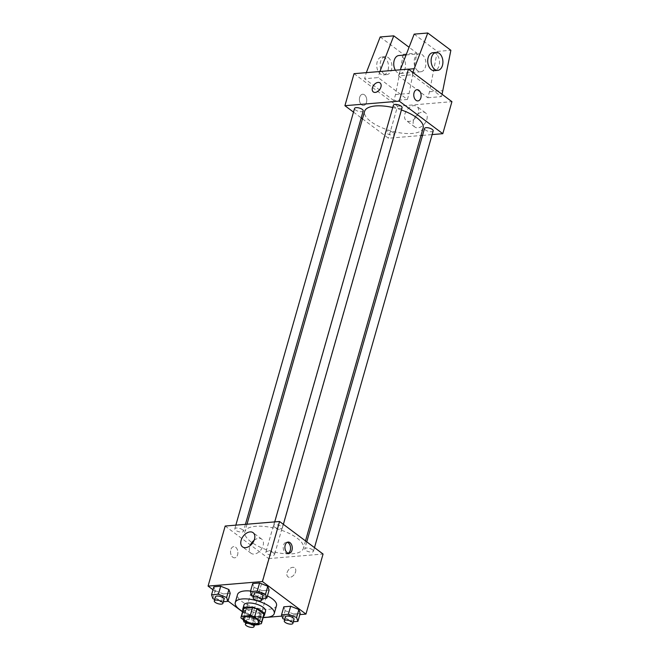 <?xml version="1.0" encoding="UTF-8"?>
<svg xmlns="http://www.w3.org/2000/svg" width="660" height="660" viewBox="0 0 660 660"><rect width="100%" height="100%" fill="white"/><g stroke="black" fill="none" stroke-linecap="round" stroke-linejoin="round"><path stroke-width="0.49" stroke-dasharray="3.3 2.47" d="M264.107 595.584A7.87 2.986 15.9 0 1 265.733 598.24A7.87 2.986 15.9 0 1 257.342 598.958A7.87 2.986 15.9 0 1 250.585 593.926A7.87 2.986 15.9 0 1 256.03 592.606A7.87 2.986 15.9 0 1 264.107 595.584M252.392 624.533L254.677 616.531L263.389 615.805L261.113 623.807M263.876 615.029A10.692 4.059 15.9 0 1 263.389 615.805M254.677 616.531A10.692 4.059 15.9 0 1 250.288 615.277L248.003 623.279M243.317 609.172A10.692 4.059 15.9 0 0 243.309 610.054L250.288 615.277M242.954 610.442A11.245 4.273 -164.1 0 0 260.395 617.183A11.245 4.273 -164.1 0 0 263.513 616.3M265.551 611.177A11.245 4.273 15.9 0 1 261.533 613.181A11.245 4.273 15.9 0 1 249.505 610.706A11.245 4.273 15.9 0 1 243.919 605.014M243.309 610.054L241.032 618.065M263.233 617.298A20.245 7.689 15.9 0 1 242.665 611.44M276.49 605.632A20.245 7.689 15.9 0 1 254.909 607.481A20.245 7.689 15.9 0 1 237.542 594.544M250.585 591.03A20.245 7.689 15.9 0 1 267.448 595.881M246.262 613.924L254.455 617.191L261.319 616.621L259.999 612.777L251.806 609.502L244.934 610.071L246.262 613.924L254.455 617.191L261.319 616.621L259.999 612.777L251.806 609.502L244.934 610.071L246.262 613.924L243.986 621.926M212.875 598.661L215.16 590.65L213.832 586.806L215.16 590.65L223.352 593.926L230.216 593.348L223.352 593.926L221.067 601.928L223.377 601.738M212.99 589.768L228.03 601.021M242.542 611.869L251.584 618.635L263.125 617.669M281.968 616.093L299.854 614.6M282.859 618.676L285.145 610.673L283.816 606.82L285.145 610.673L293.337 613.94L300.201 613.371L293.337 613.94L291.052 621.951L293.37 621.753M251.757 595.411L254.034 587.4L252.714 583.555L254.034 587.4L262.226 590.675L269.099 590.098L262.226 590.675L259.949 598.678L262.259 598.488M225.184 526.036L268.686 558.583L251.584 618.635M268.686 558.583L323.062 554.037M295.564 571.972A5.627 3.688 -53.2 0 0 294.682 567.823A5.627 3.688 -53.2 0 0 288.362 570.116A5.627 3.688 -53.2 0 0 287.941 576.823A5.627 3.688 -53.2 0 0 292.198 576.485A5.627 3.688 -53.2 0 0 295.564 571.972A5.627 3.688 -53.2 0 0 294.682 567.823A5.627 3.688 -53.2 0 0 288.354 570.116A5.627 3.688 -53.2 0 0 287.941 576.823A5.627 3.688 -53.2 0 0 292.19 576.485A5.627 3.688 -53.2 0 0 295.556 571.964M297.099 538.114A30.418 11.55 15.9 0 1 303.377 548.369A30.418 11.55 15.9 0 1 270.963 551.141A30.418 11.55 15.9 0 1 244.868 531.704A30.418 11.55 15.9 0 1 265.889 526.597A30.418 11.55 15.9 0 1 297.099 538.114M242.525 529.741A4.496 1.708 15.9 0 1 243.458 531.259A4.496 1.708 15.9 0 1 238.664 531.671A4.496 1.708 15.9 0 1 234.803 528.8A4.496 1.708 15.9 0 1 237.913 528.041A4.496 1.708 15.9 0 1 242.525 529.741M273.636 553.014A4.496 1.708 15.9 0 1 274.56 554.532A4.496 1.708 15.9 0 1 269.767 554.944A4.496 1.708 15.9 0 1 265.906 552.065A4.496 1.708 15.9 0 1 269.016 551.306A4.496 1.708 15.9 0 1 273.636 553.014M312.51 549.764A4.496 1.708 15.9 0 1 313.442 551.281A4.496 1.708 15.9 0 1 308.649 551.694A4.496 1.708 15.9 0 1 304.788 548.815A4.496 1.708 15.9 0 1 307.898 548.056A4.496 1.708 15.9 0 1 312.51 549.764M274.609 527.059A4.496 1.708 -164.1 0 0 279.229 528.767A4.496 1.708 -164.1 0 0 282.34 528.008A4.496 1.708 -164.1 0 0 278.479 525.137A4.496 1.708 -164.1 0 0 273.685 525.55A4.496 1.708 -164.1 0 0 274.609 527.059M232.79 557.23A5.627 3.671 85.2 0 0 234.679 557.824A5.627 3.671 85.2 0 0 237.872 551.917A5.627 3.671 85.2 0 0 233.747 546.62A5.627 3.671 85.2 0 0 230.563 551.067A5.627 3.671 85.2 0 0 232.79 557.23A5.627 3.671 85.2 0 0 234.688 557.824A5.627 3.671 85.2 0 0 237.872 551.917A5.627 3.671 85.2 0 0 233.747 546.62A5.627 3.671 85.2 0 0 230.563 551.067A5.627 3.671 85.2 0 0 232.79 557.23M288.189 553.195A5.627 3.671 -94.8 0 1 287.347 553.427A5.627 3.671 -94.8 0 1 283.222 548.122A5.627 3.671 -94.8 0 1 286.407 542.215A5.627 3.671 -94.8 0 1 287.281 542.297M254.125 540.292A8.844 5.808 126.8 0 1 261.698 539.121A8.844 5.808 126.8 0 1 263.084 545.647A8.844 5.808 126.8 0 1 257.788 552.75A8.844 5.808 126.8 0 1 251.097 553.294A8.844 5.808 126.8 0 1 250.082 545.696M423.109 128.032A30.418 11.55 15.9 0 1 390.695 130.804A30.418 11.55 15.9 0 1 364.609 111.367M392.766 107.506A30.418 11.55 15.9 0 1 401.412 109.981M393.418 105.204A4.496 1.708 -164.1 0 0 394.35 106.722A4.496 1.708 -164.1 0 0 398.962 108.421A4.496 1.708 -164.1 0 0 402.072 107.671M393.368 132.668A4.496 1.708 15.9 0 1 394.3 134.186A4.496 1.708 15.9 0 1 389.507 134.599A4.496 1.708 15.9 0 1 385.646 131.719A4.496 1.708 15.9 0 1 388.757 130.969A4.496 1.708 15.9 0 1 393.368 132.668M433.183 130.936A4.496 1.708 15.9 0 1 428.381 131.348A4.496 1.708 15.9 0 1 424.529 128.469M363.198 110.921A4.496 1.708 15.9 0 1 358.397 111.325A4.496 1.708 15.9 0 1 354.544 108.454M353.496 112.117L361.21 117.884M362.48 118.833L388.426 138.237L420.981 135.523M422.557 135.391L432.143 134.582M426.855 119.394A8.844 5.808 -53.2 0 0 425.477 112.868A8.844 5.808 -53.2 0 0 415.528 116.482A8.844 5.808 -53.2 0 0 414.876 127.042A8.844 5.808 -53.2 0 0 421.558 126.497A8.844 5.808 -53.2 0 0 426.855 119.394M354.04 73.672L397.551 106.219L388.426 138.237M397.551 106.219L451.927 101.665M418.267 112.967A8.844 5.808 126.8 0 1 412.97 120.07A8.844 5.808 126.8 0 1 406.279 120.615A8.844 5.808 126.8 0 1 406.931 110.047A8.844 5.808 126.8 0 1 416.881 106.442A8.844 5.808 126.8 0 1 418.267 112.967M359.675 97.309A5.627 3.671 85.2 0 0 360.145 102.919A5.627 3.671 85.2 0 0 363.545 105.46A5.627 3.671 85.2 0 0 366.729 99.544A5.627 3.671 85.2 0 0 362.604 94.248A5.627 3.671 85.2 0 0 359.675 97.309M359.683 97.309A5.627 3.671 -94.8 0 1 362.612 94.248A5.627 3.671 -94.8 0 1 366.737 99.544A5.627 3.671 -94.8 0 1 363.545 105.46A5.627 3.671 -94.8 0 1 360.145 102.919A5.627 3.671 -94.8 0 1 359.683 97.309M373.296 91.913L373.304 91.913A5.627 3.688 -53.2 0 0 379.624 89.62A5.627 3.688 -53.2 0 0 380.036 82.904L380.036 82.904M416.988 89.702L416.98 89.702A5.627 3.671 85.2 0 0 413.795 95.609A5.627 3.671 85.2 0 0 417.92 100.914L417.92 100.914M414.166 34.139L437.283 51.422L429.503 91.748L427.795 97.746L398.566 75.883L412.162 74.745L412.822 72.418M427.795 97.746L441.391 96.616L412.162 74.745M380.185 36.977L403.293 54.268L395.522 94.586L393.805 100.592L407.401 99.454L378.172 77.591L364.576 78.721L366.316 72.641M393.805 100.592L364.576 78.721M395.365 70.216A9.001 5.866 85.2 0 0 397.345 72.509A9.001 5.866 85.2 0 0 400.381 73.466A9.001 5.866 85.2 0 0 405.479 64.012A9.001 5.866 85.2 0 0 398.879 55.531M407.401 99.454L409.109 93.448L416.889 53.13L409.06 47.272M379.912 71.511L378.172 77.591M417.739 70.801A9.001 5.866 -94.8 0 1 414.175 60.943A9.001 5.866 -94.8 0 1 419.273 53.831A9.001 5.866 -94.8 0 1 422.301 54.788A9.001 5.866 -94.8 0 1 425.865 64.647A9.001 5.866 -94.8 0 1 420.766 71.767A9.001 5.866 -94.8 0 1 417.739 70.801M398.566 75.883L400.307 69.803M432.869 52.693A9.001 5.866 -94.8 0 1 438.306 56.76A9.001 5.866 -94.8 0 1 439.057 65.728A9.001 5.866 -94.8 0 1 434.362 70.628M442.052 94.281L441.391 96.616M388.319 57.634A9.001 5.866 -94.8 0 1 391.471 69.704A9.001 5.866 -94.8 0 1 386.785 74.605A9.001 5.866 -94.8 0 1 380.185 66.124A9.001 5.866 -94.8 0 1 385.283 56.669A9.001 5.866 -94.8 0 1 388.319 57.634M388.072 69.993A9.001 5.866 85.2 0 0 387.329 61.017A9.001 5.866 85.2 0 0 381.884 56.958A9.001 5.866 85.2 0 0 376.786 66.412A9.001 5.866 85.2 0 0 383.386 74.894A9.001 5.866 85.2 0 0 388.072 69.993M395.522 94.586L409.109 93.448M403.293 54.268L416.889 53.13M437.283 51.422L450.871 50.292M429.503 91.748L443.099 90.61M366.292 72.724L379.879 71.585M400.273 69.877L408.507 69.193M253.572 596.137L259.949 598.678M262.952 596.071A4.496 1.708 15.9 0 1 258.151 596.475A4.496 1.708 15.9 0 1 254.298 593.604M254.034 587.4L262.226 590.675M214.698 599.387L221.067 601.928M224.07 599.321A4.496 1.708 15.9 0 1 219.277 599.726A4.496 1.708 15.9 0 1 215.416 596.855M215.16 590.65L223.352 593.926M284.683 619.402L291.052 621.951M294.055 619.336A4.496 1.708 15.9 0 1 289.262 619.748A4.496 1.708 15.9 0 1 285.4 616.869M285.145 610.673L293.337 613.94M245.8 622.652L252.178 625.202L254.488 625.004M258.827 623.997L257.714 620.779L249.521 617.504L242.657 618.082L243.21 619.699M254.248 621.068A4.496 1.708 15.9 0 1 255.181 622.586A4.496 1.708 15.9 0 1 250.379 622.999A4.496 1.708 15.9 0 1 246.526 620.119A4.496 1.708 15.9 0 1 249.628 619.369A4.496 1.708 15.9 0 1 254.248 621.068M254.455 617.191L252.178 625.202M261.319 616.621L259.231 623.964M259.999 612.777L257.714 620.779M251.806 609.502L249.521 617.504M244.934 610.071L242.657 618.082M248.143 623.329A4.496 1.708 15.9 0 1 252.161 624.492M258.885 622.264L265.733 598.24M243.746 617.95L250.585 593.926M287.347 553.427L289.063 553.278M286.407 542.215L288.123 542.074M261.698 539.121L253.11 532.694M251.097 553.294L242.509 546.868M247.005 524.213L244.868 531.704M305.506 540.903L303.377 548.369M282.34 528.008L283.379 524.354M273.685 525.55L274.725 521.895M385.646 131.719L265.906 552.065M394.3 134.186L274.56 554.532M306.768 541.852L304.788 548.815M314.482 547.618L313.442 551.281M235.843 525.145L234.803 528.8M245.429 524.345L243.458 531.259M425.477 112.868L416.881 106.442M414.876 127.042L406.279 120.615M400.381 73.466L420.766 71.767M406.082 54.928L419.273 53.831M383.386 74.894L386.785 74.605M381.884 56.958L385.283 56.669M246.526 620.119L246.04 621.811M255.181 622.586L254.677 624.343"/><path stroke-width="0.99" d="M257.26 619.608A7.87 2.986 15.9 0 1 258.885 622.264A7.87 2.986 15.9 0 1 250.495 622.982A7.87 2.986 15.9 0 1 243.746 617.95A7.87 2.986 15.9 0 1 249.183 616.621A7.87 2.986 15.9 0 1 257.26 619.608M250.239 615.673L241.519 616.399A10.692 4.059 15.9 0 0 241.032 617.174A10.692 4.059 15.9 0 0 241.032 618.065L248.003 623.279A10.692 4.059 15.9 0 0 252.392 624.533L261.113 623.807A10.692 4.059 15.9 0 0 261.599 623.032A10.692 4.059 15.9 0 0 261.599 622.141L254.628 616.927A10.692 4.059 15.9 0 0 250.239 615.673L252.516 607.662L243.796 608.396L241.519 616.399M261.599 622.141L263.885 614.138L256.905 608.916L254.628 616.927M263.885 614.138A10.692 4.059 15.9 0 1 263.876 615.029L261.599 623.032M241.032 617.174L243.317 609.172A10.692 4.059 15.9 0 1 243.796 608.396M252.516 607.662A10.692 4.059 15.9 0 1 256.905 608.916M263.513 616.3A11.245 4.273 -164.1 0 0 264.412 615.178A11.245 4.273 -164.1 0 0 254.768 607.992A11.245 4.273 -164.1 0 0 242.781 609.015A11.245 4.273 -164.1 0 0 242.954 610.442M242.781 609.015L243.919 605.014A11.245 4.273 15.9 0 1 251.691 603.124A11.245 4.273 15.9 0 1 263.233 607.381A11.245 4.273 15.9 0 1 265.551 611.177L264.412 615.178M242.665 611.44A20.245 7.689 15.9 0 1 235.265 602.547A20.245 7.689 15.9 0 1 249.257 599.148A20.245 7.689 15.9 0 1 270.031 606.812A20.245 7.689 15.9 0 1 274.205 613.643A20.245 7.689 15.9 0 1 263.233 617.298M267.448 595.881A20.245 7.689 15.9 0 1 272.308 598.81A20.245 7.689 15.9 0 1 276.49 605.632L274.205 613.643M235.265 602.547L237.542 594.544A20.245 7.689 15.9 0 1 250.585 591.03M223.377 601.738L227.939 601.359L230.216 593.348L228.888 589.504L220.696 586.229L213.832 586.806L211.555 594.808L212.875 598.661L214.698 599.387M299.854 614.6L305.959 614.089L262.449 581.542L208.073 586.088L212.99 589.768M228.03 601.021L242.542 611.869M263.125 617.669L281.968 616.093M293.37 621.753L297.924 621.373L300.201 613.371L298.881 609.527L290.689 606.251L283.816 606.82L281.539 614.831L282.859 618.676L284.683 619.402M262.259 598.488L266.813 598.108L269.099 590.098L267.77 586.253L259.578 582.978L252.714 583.555L250.429 591.558L251.757 595.411L253.572 596.137M208.073 586.088L225.184 526.036L279.56 521.491L323.062 554.037L305.959 614.089M279.56 521.491L262.449 581.542M254.488 539.22A8.844 5.808 126.8 0 1 249.2 546.323A8.844 5.808 126.8 0 1 242.509 546.868A8.844 5.808 126.8 0 1 243.16 536.299A8.844 5.808 126.8 0 1 253.11 532.694A8.844 5.808 126.8 0 1 254.488 539.22M290.021 542.668A5.627 3.671 -94.8 0 1 292.248 548.831A5.627 3.671 -94.8 0 1 289.063 553.278A5.627 3.671 -94.8 0 1 284.938 547.981A5.627 3.671 -94.8 0 1 288.123 542.074A5.627 3.671 -94.8 0 1 290.021 542.668M287.281 542.297A5.627 3.671 -94.8 0 1 288.304 542.817A5.627 3.671 -94.8 0 1 290.565 548.32A5.627 3.671 -94.8 0 1 288.189 553.195M250.082 545.696A8.844 5.808 126.8 0 1 254.125 540.292M401.412 109.981A30.418 11.55 15.9 0 1 416.831 117.777A30.418 11.55 15.9 0 1 423.109 128.032L305.506 540.903M247.005 524.213L364.609 111.367A30.418 11.55 15.9 0 1 392.766 107.506M283.379 524.354L402.072 107.671A4.496 1.708 -164.1 0 0 398.211 104.791A4.496 1.708 -164.1 0 0 393.418 105.204L274.725 521.895M306.768 541.852L424.529 128.469A4.496 1.708 15.9 0 1 427.639 127.718A4.496 1.708 15.9 0 1 432.251 129.418A4.496 1.708 15.9 0 1 433.183 130.936L314.482 547.618M235.843 525.145L354.544 108.454A4.496 1.708 15.9 0 1 357.646 107.695A4.496 1.708 15.9 0 1 362.266 109.403A4.496 1.708 15.9 0 1 363.198 110.921L245.429 524.345M432.143 134.582L442.802 133.691L399.3 101.153L344.916 105.699L353.496 112.117M361.21 117.884L362.48 118.833M420.981 135.523L422.557 135.391M399.3 101.153L408.416 69.127L451.927 101.665L442.802 133.691M408.416 69.127L354.04 73.672L344.916 105.699M380.036 82.904A5.627 3.688 -53.2 0 0 378.097 82.409A5.627 3.688 126.8 0 1 380.036 82.904A5.627 3.688 126.8 0 1 379.624 89.62A5.627 3.688 126.8 0 1 373.296 91.913A5.627 3.688 126.8 0 1 372.941 86.452A5.627 3.688 126.8 0 1 378.097 82.409A5.627 3.688 -53.2 0 0 372.941 86.452A5.627 3.688 -53.2 0 0 373.304 91.913M417.92 100.914A5.627 3.671 85.2 0 0 420.849 97.853A5.627 3.671 -94.8 0 1 417.92 100.914A5.627 3.671 -94.8 0 1 413.795 95.609A5.627 3.671 -94.8 0 1 416.988 89.702A5.627 3.671 -94.8 0 1 420.387 92.243A5.627 3.671 -94.8 0 1 420.849 97.853A5.627 3.671 85.2 0 0 420.387 92.243A5.627 3.671 85.2 0 0 416.98 89.702M406.082 54.928L398.879 55.531A9.001 5.866 85.2 0 0 394.07 60.893A9.001 5.866 85.2 0 0 395.365 70.216M409.06 47.272L393.772 35.838L379.912 71.511M400.307 69.803L414.166 34.139L427.762 33L450.871 50.292L442.052 94.281M437.761 70.348L434.362 70.628A9.001 5.866 -94.8 0 1 427.762 62.147A9.001 5.866 -94.8 0 1 432.869 52.693L436.268 52.412A9.001 5.866 -94.8 0 1 441.705 56.471A9.001 5.866 -94.8 0 1 442.456 65.447A9.001 5.866 -94.8 0 1 437.761 70.348A9.001 5.866 -94.8 0 1 431.161 61.867A9.001 5.866 -94.8 0 1 436.268 52.412M412.822 72.418L427.762 33M366.316 72.641L380.185 36.977L393.772 35.838M408.507 69.193L413.87 68.739M266.813 598.108L265.493 594.264L257.301 590.989L250.429 591.558M253.151 597.605L254.298 593.604A4.496 1.708 15.9 0 1 257.408 592.845A4.496 1.708 15.9 0 1 262.02 594.553A4.496 1.708 15.9 0 1 262.952 596.071L261.814 600.072A4.496 1.708 15.9 0 1 257.012 600.476A4.496 1.708 15.9 0 1 253.151 597.605A4.496 1.708 15.9 0 1 256.262 596.846A4.496 1.708 15.9 0 1 260.882 598.554A4.496 1.708 15.9 0 1 261.814 600.072M269.099 590.098L267.77 586.253L265.493 594.264M267.77 586.253L259.578 582.978L257.301 590.989M259.578 582.978L252.714 583.555M227.939 601.359L226.611 597.514L218.419 594.239L211.555 594.808M214.277 600.856L215.416 596.855A4.496 1.708 15.9 0 1 218.526 596.095A4.496 1.708 15.9 0 1 223.138 597.803A4.496 1.708 15.9 0 1 224.07 599.321L222.931 603.322A4.496 1.708 15.9 0 1 218.138 603.727A4.496 1.708 15.9 0 1 214.277 600.856A4.496 1.708 15.9 0 1 217.387 600.097A4.496 1.708 15.9 0 1 221.999 601.804A4.496 1.708 15.9 0 1 222.931 603.322M230.216 593.348L228.888 589.504L226.611 597.514M228.888 589.504L220.696 586.229L218.419 594.239M220.696 586.229L213.832 586.806M297.924 621.373L296.596 617.529L288.403 614.254L281.539 614.831M284.262 620.87L285.4 616.869A4.496 1.708 15.9 0 1 288.511 616.118A4.496 1.708 15.9 0 1 293.131 617.818A4.496 1.708 15.9 0 1 294.055 619.336L292.916 623.337A4.496 1.708 15.9 0 1 288.123 623.749A4.496 1.708 15.9 0 1 284.262 620.87A4.496 1.708 15.9 0 1 287.372 620.119A4.496 1.708 15.9 0 1 291.984 621.819A4.496 1.708 15.9 0 1 292.916 623.337M300.201 613.371L298.881 609.527L296.596 617.529M298.881 609.527L290.689 606.251L288.403 614.254M290.689 606.251L283.816 606.82M243.21 619.699L243.986 621.926L245.8 622.652M254.488 625.004L259.042 624.624L258.827 623.997M259.231 623.964L259.042 624.624M252.161 624.492A4.496 1.708 15.9 0 1 253.11 625.069A4.496 1.708 15.9 0 1 254.034 626.587A4.496 1.708 15.9 0 1 249.241 627A4.496 1.708 15.9 0 1 245.38 624.121A4.496 1.708 15.9 0 1 248.143 623.329M246.04 621.811L245.38 624.121M254.677 624.343L254.034 626.587"/></g></svg>
